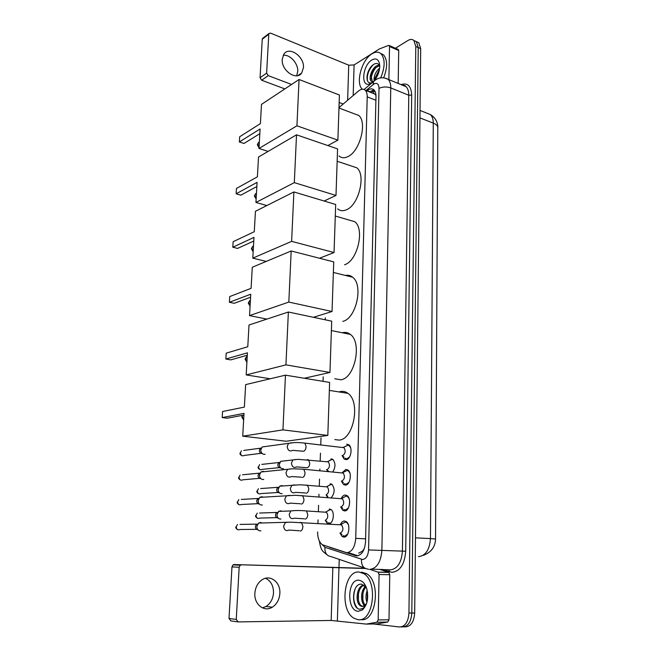 <?xml version="1.0" encoding="UTF-8"?>
<svg xmlns="http://www.w3.org/2000/svg" width="660" height="660" viewBox="0 0 660 660"><rect width="100%" height="100%" fill="white"/><g stroke="black" fill="none" stroke-linecap="round" stroke-linejoin="round"><path stroke-width="0.99" d="M327.591 471.339L327.005 470.002M327.566 497.409L326.213 495.107M329.315 509.008L330.957 509.52C335.115 512.011 333.325 524.057 328.828 523.743L327.261 523.24L325.413 520.55M346.624 444.147L348.744 444.741C352.976 447.447 350.897 459.541 346.178 459.632L344.132 459.046L342.07 455.507L344.116 457.157M342.127 472.75L345.889 469.417L347.919 470.019C352.283 472.75 350.245 485.191 345.436 485.108L343.489 484.522L341.368 481.024M341.261 498.473C342.276 496.328 343.571 495.181 345.147 495.025L347.069 495.619C351.582 498.391 349.594 511.178 344.685 510.931L342.845 510.345L340.667 506.88M340.395 524.543C341.418 522.283 342.754 521.095 344.396 520.979L346.211 521.565C350.864 524.362 348.934 537.537 343.926 537.1L342.193 536.522L339.958 533.082M317.633 531.952C317.625 537.999 319.184 542.256 322.303 544.723L346.772 552.725C351.97 551.966 354.956 547.181 355.732 538.362L367.216 96.855C367.257 93.819 366.597 91.608 365.236 90.23C363.379 88.63 361.127 88.894 358.495 91.022L338.992 107.58M375.911 94.57L372.578 93.142M358.669 553.154L362.431 551.174L364.279 548.658M375.02 94.157L375.977 95.518M435.542 538.189L437.786 129.649M325.314 317.774L325.24 319.795M323.202 376.802L323.037 381.332M321.007 437.893L320.76 444.79M320.463 453.131L320.183 460.853M319.894 468.988L319.836 470.588M319.531 479.044L319.283 486.007M318.986 494.257L318.896 496.741M318.59 505.312L318.367 511.5M318.07 519.857L317.947 523.256M330.157 483.755L331.881 484.275C335.065 488.656 334.859 493.127 331.271 497.698M330.974 458.832L332.788 459.352C335.659 462.94 335.668 467.098 332.83 471.851M418.803 42.718L413.96 40.532L416.369 41.621L418.242 47.561L411.815 613.033C411.122 622.025 407.971 626.654 402.344 626.909C407.971 626.654 411.122 622.025 411.815 613.033L418.242 47.561L416.369 41.621L418.803 42.718L420.684 48.65L414.678 613C413.993 621.976 410.834 626.596 405.207 626.851L403.903 626.876M329.505 547.313L356.524 555.943C361.779 555.208 364.782 550.448 365.541 541.654L375.986 96.484C376.018 93.472 375.358 91.278 373.989 89.909C372.108 88.291 369.831 88.547 367.166 90.684L366.911 90.898M395.447 48.246L407.929 40.491C410.33 39.064 412.327 39.072 413.919 40.516L415.792 46.464L408.944 613.058C408.243 622.083 405.083 626.719 399.465 626.975L373.461 623.964M338.992 567.229L339.232 559.383M369.468 91.913L373.948 89.875M357.967 555.778L348.802 552.799M359.073 572.047L363.709 573.614C378.452 581.617 373.362 622.743 357.885 619.641L353.991 618.247C339.232 610.195 343.761 570.174 359.073 572.047M361.474 572.105L366.572 573.672C381.34 581.658 376.274 622.685 360.781 619.591M358.099 611.275C346.385 610.706 347.3 578.812 358.867 580.247C362.455 580.676 365.104 583.605 366.828 589.025C368.8 598.24 367.274 605.253 362.257 610.046L358.099 611.275M366.465 587.879L361.746 584.207C351.73 582.615 350.79 608.52 359.692 609.213L363.157 608.396L366.135 604.676M364.196 585.263C357.448 586.938 356.227 602.539 361.482 605.806L362.901 606.424M363.924 585.073C356.68 585.503 354.733 602.341 360.343 605.814L361.993 606.466L364.691 605.599L363.445 606.268M366.11 586.938C361.713 591.022 361.606 601.994 365.442 605.319M365.475 586.476C360.475 590.345 360.36 602.555 364.658 605.624M367.579 592.762L367.414 600.105M367.199 590.486C365.681 594.643 365.599 598.579 366.935 602.299M366.58 603.471L364.691 605.599M366.382 604.032L364.452 606.053M367.257 594.47L367.265 599.296M362.868 593.967L362.868 599.75M358.446 593.521L358.429 600.13M355.327 588.415C352.721 596.236 353.331 602.729 357.151 607.901M362.579 609.452L363.462 608.982M265.518 578.284C270.847 580.841 273.512 585.701 273.504 592.837C273.025 598.975 270.517 603.529 265.972 606.507L262.457 607.893M254.867 593.274C253.96 604.37 264.264 612.48 272.299 607.2C276.862 604.18 279.378 599.577 279.856 593.389C280.698 582.227 270.196 574.101 262.028 579.818C257.747 582.821 255.354 587.301 254.867 593.274M379.599 569.308L388.839 572.434L389.771 574.72L379.071 574.505L378.172 619.946L388.996 619.773L387.725 622.034L377.289 623.881L366.498 624.096M389.771 574.72L388.996 619.773M364.988 568.285L234.102 564.556L365.417 568.507M237.674 621.852L230.901 620.92L229.003 618.478L236.263 619.451L238.177 621.918L331.163 620.458L366.267 624.096L376.901 622.223L378.172 619.946M241.312 564.894L240.232 565.232L239.159 567.27L231.965 566.907L229.003 618.478M231.965 566.907L233.029 564.894L234.102 564.556M239.159 567.27L236.263 619.451M379.071 574.505L378.155 572.203L370.029 569.415M362.274 89.207C355.336 83.053 361.705 59.738 371.992 53.806C375.598 51.612 378.625 51.612 381.084 53.806C385.258 59.103 385.126 67.122 380.688 77.88M380.482 53.295L383.551 54.871C387.577 59.829 387.618 67.468 383.674 77.797M371.893 82.896L369.022 84.183C360.434 86.27 362.95 64.969 371.844 59.977C375.886 57.816 378.46 59.185 379.558 64.069C380.094 69.853 378.386 75.339 374.435 80.52M379.879 66.454C378.807 63.674 376.951 62.857 374.319 64.003L372.215 65.497C369.542 68.17 367.851 71.478 367.141 75.43C366.589 80.503 367.818 83.02 370.813 82.978L372.157 82.558M379.508 65.554L375.721 67.716C373.304 70.224 371.819 73.136 371.25 76.436L372.355 81.782M379.236 65.093L376.926 65.703C371.695 68.112 368.321 78.779 371.135 81.172L373.354 81.667M379.434 69.465L375.144 77.888L374.971 79.852M379.624 68.062C375.565 71.841 373.725 76.081 374.121 80.784M379.417 69.581L375.111 79.67M375.994 67.46C373.106 71.066 371.498 74.968 371.143 79.167M373.213 64.68C368.585 69.96 366.679 75.355 367.504 80.85M339.108 391.949L340.626 391.52C343.241 391.025 345.675 391.627 347.927 393.343C360.797 401.75 353.71 439.502 339.116 440.096L334.834 439.577M244.365 407.096L222.568 411.51L222.197 417.582L244.01 413.374L242.723 436.186L282.942 429.866L285.466 375.161L245.644 384.623L244.365 407.096M285.466 375.161L329.62 382.412L327.814 435.435L286.234 441.243L242.723 436.186M327.814 435.435L282.942 429.866M222.197 417.582L227.271 418.225L243.919 415.058M342.309 332.772L342.449 332.739C345.328 331.963 347.968 332.524 350.361 334.414C362.257 342.557 354.94 378.048 340.989 379.789L334.744 378.741M247.78 346.756L226.207 353.149L225.844 359.032L247.434 352.828L246.188 374.921L285.937 364.873L288.37 312.015L249.01 325L247.78 346.756M270.262 378.774L246.188 374.921M288.37 312.015L331.708 321.164L329.959 372.438L285.937 364.873M304.318 378.254L329.959 372.438M225.844 359.032L230.827 359.873L247.302 355.204M345.394 275.435C348.076 274.857 350.493 275.459 352.646 277.233C363.66 285.079 356.169 318.615 342.804 321.37M251.089 288.321L229.729 296.571L229.375 302.272L250.75 294.212L249.546 315.604L288.824 302.074L291.175 250.982L252.277 267.25L251.089 288.321M266.863 319.11L249.546 315.604M291.175 250.982L333.729 261.888L332.038 311.512L288.824 302.074M313.409 317.295L332.038 311.512M229.375 302.272L234.275 303.295L250.585 297.214M348.332 219.838L354.799 221.719C364.988 229.259 357.398 261.096 344.561 264.751M254.29 231.709L233.145 241.692L232.807 247.22L253.968 237.41L252.797 258.142L291.621 241.362L293.89 191.944L255.445 211.282L254.29 231.709M266.211 261.418L252.797 258.142M293.89 191.944L335.684 204.493L334.051 252.541L291.621 241.362M319.498 258.241L334.051 252.541M232.807 247.22L237.616 248.416L253.762 241.024M351.103 165.907L356.829 167.813C366.267 175.04 358.619 205.392 346.269 209.855C342.961 211.258 340.098 210.928 337.681 208.874M257.392 176.831L236.47 188.438L236.132 193.809L257.078 182.358L255.94 202.455L294.319 182.638L296.522 134.813L258.514 157.022L257.392 176.831M266.83 205.557L255.94 202.455M296.522 134.813L337.582 148.896L335.989 195.451L294.319 182.638M324.109 201.019L335.989 195.451M236.132 193.809L240.859 195.162L256.839 186.532M353.719 113.561L358.743 115.442C367.504 122.372 359.832 151.42 347.919 156.601C344.429 158.317 341.459 158.103 339.009 155.958M260.403 123.61L239.687 136.744L239.357 141.958L260.098 128.972L258.992 148.459L296.934 125.812L299.062 79.497L261.492 104.387L260.403 123.61M268.108 151.412L258.992 148.459M299.062 79.497L339.413 95.015L337.879 140.135L296.934 125.812M327.88 145.571L337.879 140.135M239.357 141.958L244.01 143.459L259.834 133.667M343.159 535.672L344.693 536.176L347.746 534.047M348.233 524.419L346.698 522.497L345.403 521.986L342.383 523.669M340.18 533.09L340.337 533.098C343.283 531.201 343.687 528.454 341.542 524.865L339.826 524.766M260.849 530.838L260.123 530.896C258.01 530.533 256.913 529.064 256.839 526.49L258.547 523.083L260.551 522.456L262.119 523.009M257.747 529.741C256.228 529.485 255.436 528.429 255.379 526.573L256.616 524.122L240.001 524.411M343.819 509.52L345.444 510.031L348.373 508.01M349.041 498.49L347.539 496.551L346.277 496.039L343.266 497.623M342.738 508.357L341.121 506.913C344.025 504.999 344.446 502.293 342.383 498.795L340.709 498.663M262.309 504.966L261.434 505.04C259.339 504.644 258.25 503.176 258.167 500.627L259.76 497.376L261.855 496.716L263.224 497.17M259.066 504.001C257.557 503.72 256.773 502.656 256.715 500.824L257.87 498.481L241.263 499.438M344.471 483.722L346.186 484.242L348.983 482.32M349.833 472.89L348.373 470.943L347.135 470.431L344.14 471.925M341.418 481.033L341.897 481.074C344.751 479.143 345.188 476.47 343.208 473.063L341.583 472.906M263.744 479.44L262.729 479.531C260.65 479.102 259.57 477.626 259.487 475.109L260.964 471.999L263.142 471.314L264.313 471.677M260.37 478.599C258.868 478.294 258.093 477.23 258.035 475.423L259.108 473.179L242.5 474.779M345.122 458.271L346.929 458.791L349.577 456.976M350.6 447.612L349.181 445.673L347.985 445.162L345.015 446.564M342.037 455.507L342.664 455.573C345.477 453.626 345.923 450.994 344.017 447.678L343.307 447.373L347.985 445.162M265.155 454.245L264 454.361C261.938 453.898 260.865 452.422 260.783 449.93L262.168 446.96L265.37 446.523M261.657 453.535C260.172 453.197 259.397 452.141 259.339 450.351L260.337 448.206L243.721 450.442M342.911 447.364L342.441 447.496M328.102 522.852L330.569 523.091M331.394 509.891L330.033 509.512L327.541 511.038M327.071 521.771L325.289 520.294C328.111 518.397 328.507 515.724 326.477 512.267L324.901 512.168M280.929 519.007L280.178 519.065C278.132 518.694 277.068 517.25 276.977 514.717L278.627 511.385L280.558 510.799L281.944 511.261M277.761 517.985C276.284 517.712 275.517 516.673 275.451 514.858L276.655 512.449L259.586 513.043M332.326 484.654L330.858 484.275L328.498 485.71M327.855 496.353L326.155 494.827C328.936 492.913 329.348 490.281 327.393 486.915L325.858 486.783M282.224 493.663L281.333 493.738C279.304 493.334 278.248 491.882 278.157 489.382L279.7 486.189L281.704 485.579L282.909 485.95M278.933 492.756C277.464 492.467 276.705 491.419 276.639 489.629L277.753 487.327L260.708 488.557M333.25 459.756L331.675 459.36L329.455 460.713M326.494 469.639L327.005 469.689C329.744 467.767 330.173 465.16 328.292 461.885L326.799 461.728M283.495 468.641L282.48 468.732C280.459 468.295 279.411 466.843 279.32 464.368L280.756 461.315L283.858 460.977M280.079 467.858C278.627 467.544 277.868 466.496 277.81 464.722L278.85 462.52L261.814 464.384M283.198 55.3C290.045 54.211 298.386 63.591 297.751 71.519L296.645 75.784M282.216 59.293C281.152 70.488 296.423 81.089 301.678 73.021L303.451 67.675C304.491 56.587 289.22 45.845 283.891 54.153L282.216 59.293M398.029 49.376L398.731 50.531L389.54 46.505L388.88 79.612M398.731 50.531L398.17 83.432M284.856 88.91L261.665 80.24L260.048 77.756L266.623 73.12L268.249 75.628L291.563 84.463M389.54 46.505L389.235 45.515L388.517 45.408L379.376 48.947L354.098 64.952L348.736 65.183L270.592 33.132L269.024 33.478L268.785 34.246L262.259 39.212L260.048 77.756M262.259 39.212L263.043 38.041M268.785 34.246L266.623 73.12M339.166 102.49L343.183 104.016M374.278 90.214L373.51 93.217M362.431 551.174L362.455 552.288M365.607 538.832L355.732 538.362M375.895 100.254L367.216 96.855M435.542 538.989L437.794 127.842C437.893 125.969 436.392 124.393 433.282 123.115C433.257 119.221 432.284 116.366 430.345 114.535L426.64 113.066M418.432 556.685C425.617 555.761 429.627 549.731 430.46 538.593L435.542 539.022C435.27 546.917 431.194 552.37 423.316 555.373M415.478 537.842L430.46 538.593L433.282 123.115L419.95 117.901M420.684 48.65L415.792 46.464M414.678 613L408.944 613.058M322.212 544.665L324.935 547.305L362.497 559.507C366.044 559.028 368.074 555.836 368.569 549.937L379.022 88.382C378.799 83.993 377.116 82.508 373.972 83.927L365.986 90.535M384.103 77.855L388.105 79.291C389.911 81.106 390.794 83.977 390.769 87.92L381.876 550.333C380.886 562.188 376.802 568.54 369.625 569.407M401.049 84.62C407.641 82.483 411.188 85.981 411.691 95.114L405.71 551.232L368.569 549.937M375.358 80.05L373.601 81.46L373.073 84.571M405.71 551.232C404.662 564.366 400.051 571.387 391.875 572.319L382.024 569.365M371.951 569.126L390.151 569.893C397.394 569.044 401.486 562.79 402.418 551.133L408.779 95.23C408.787 91.336 407.872 88.489 406.04 86.674L402.46 85.206M401.024 626.942L402.344 626.909M403.507 85.635L404.25 85.338M364.485 567.963L330.891 556.553C326.626 555.868 324.646 552.791 324.935 547.305M368.569 569.283L367.603 569.019C363.231 568.342 361.193 565.108 361.49 559.325M379.022 88.382C382.618 86.683 386.537 86.526 390.769 87.92L408.779 95.23L411.691 95.114M388.74 569.695L389.582 571.882M357.951 555.786L355.047 555.687M369.724 91.699L367.166 90.684M332.846 567.154L331.163 620.458M338.976 567.352L337.375 620.713M377.916 572.088L388.591 572.319M366.514 624.088L377.289 623.881M387.725 622.034L376.901 622.223M242.624 415.305L242.278 416.699L243.647 419.9M247.252 356.177L245.578 358.834L246.922 362.01M250.412 300.209L248.77 302.717L250.09 305.861M253.481 245.899L252.549 246.526L251.873 248.275L253.176 251.386M256.468 193.19L255.47 193.85L254.884 195.434L256.162 198.511M259.363 141.999L258.316 142.684L257.804 144.119L259.066 147.172M256.583 529.337L239.951 529.493C237.806 530.36 236.569 529.477 236.239 526.845L237.468 524.461L236.239 526.845M300.275 531.069C301.843 530.747 302.725 529.171 302.907 526.35L301.554 522.58L299.945 522.448M299.376 530.755L288.998 530.071C285.92 531.366 284.13 530.046 283.61 526.111L285.343 522.563L288.519 522.217M258.052 503.662L241.42 504.487C239.266 505.395 238.012 504.52 237.658 501.856L238.804 499.579L237.658 501.856M301.364 504.1C302.923 503.72 303.798 502.136 303.979 499.348L302.692 495.734L301.117 495.577M300.415 503.778L290.268 503.126C287.183 504.471 285.367 503.159 284.815 499.191L286.423 495.8L289.534 495.371M259.495 478.335L242.872 479.803C240.71 480.744 239.44 479.869 239.06 477.188L240.124 475.01L239.06 477.188M238.656 477.295L238.656 477.271C238.4 478.327 239.019 479.242 240.512 480.018M302.437 477.493C303.988 477.064 304.854 475.472 305.036 472.725L303.806 469.252L302.272 469.079M301.43 477.18L291.514 476.553C288.42 477.947 286.588 476.644 286.003 472.642L287.496 469.409L290.524 468.897M260.931 453.329L244.291 455.433C242.129 456.406 240.85 455.54 240.446 452.834L241.445 450.747L240.446 452.834M291.497 442.786L288.56 443.371L287.174 446.457C287.793 450.483 289.641 451.786 292.735 450.351L303.493 451.267C305.036 450.78 305.902 449.18 306.083 446.465L304.912 443.132L303.418 442.934M276.738 517.638L259.652 518.1C257.573 518.925 256.377 518.042 256.047 515.46L257.235 513.125L256.047 515.46M305.225 519.09C306.743 518.76 307.585 517.242 307.766 514.536L306.454 510.947L304.945 510.815M304.351 518.801L294.36 518.191C291.423 519.387 289.707 518.1 289.212 514.338L290.87 510.939L293.799 510.592M278.033 492.476L260.972 493.581C258.885 494.439 257.672 493.564 257.317 490.957L258.431 488.722L257.317 490.957M306.24 493.251C307.75 492.863 308.591 491.337 308.764 488.664L307.51 485.215L306.042 485.067M305.316 492.954L295.54 492.368C292.594 493.614 290.854 492.335 290.326 488.54L291.877 485.29L294.739 484.869M279.328 467.635L262.267 469.367C260.18 470.266 258.951 469.4 258.58 466.768L259.611 464.623L258.58 466.768M258.151 466.892L258.151 466.876C257.87 467.907 258.514 468.814 260.065 469.598M295.663 459.484L292.883 459.97L291.431 463.081C291.992 466.909 293.741 468.179 296.695 466.892L307.238 467.742C308.74 467.313 309.573 465.779 309.746 463.138L308.558 459.822L307.123 459.649M348.736 65.183L347.63 100.246M354.098 64.952L353.174 95.543M268.249 75.628L261.665 80.24M327.261 523.24L330.091 523.405M344.132 459.046L347.143 459.368M343.489 484.522L346.591 484.795M342.845 510.345L346.03 510.568M342.193 536.522L345.452 536.687M374.228 90.156L371.266 92.623M374.929 94.075L365.236 90.23M420.032 110.443L430.345 114.535C436.557 118.165 438.034 124.484 437.803 127.38M402.41 85.181C404.299 85.14 405.512 85.643 406.04 86.674L388.105 79.291C383.518 77.014 379.211 77.302 375.185 80.174L364.105 89.479M413.919 40.516L416.369 41.621M319.349 541.035C321.016 551.62 323.087 551.339 326.964 554.746M363.709 573.614L366.572 573.672M360.343 605.814L361.482 605.806M363.157 608.396L362.257 610.046M265.972 606.507L272.299 607.2M240.232 565.232L233.029 564.894M378.155 572.203L388.839 572.434M381.084 53.806L383.551 54.871M370.813 82.978L369.022 84.183M371.135 81.172L372.108 81.559M329.348 390.406L347.927 393.343M242.302 415.371L241.783 416.897L243.639 420.065M331.386 330.553L350.361 334.414M247.228 356.474L246.502 356.68L245.083 359.123L246.906 362.257M333.366 272.448L352.646 277.233M250.396 300.473L249.562 300.778L248.284 303.088L250.074 306.199M335.288 216.035L354.799 221.719M253.473 246.114L252.549 246.526L251.386 248.729L253.151 251.815M337.161 161.255L356.829 167.813M256.459 193.322L255.47 193.85L254.397 195.954L256.138 199.039M338.976 108.042L358.743 115.442M259.355 142.048L258.316 142.684L257.326 144.713L259.034 147.799M237.509 529.576C236.148 528.759 235.595 527.851 235.834 526.87M346.698 522.497L347.193 522.522M340.774 524.56L345.403 521.986M341.542 524.865L290.606 522.167L258.547 523.083M340.123 533.09L342.037 534.493M255.907 524.89L257.565 524.147M239.011 504.636C237.6 503.844 237.006 502.936 237.253 501.913M347.539 496.551L348.043 496.584M341.632 498.49L346.277 496.039M342.383 498.795L295.416 495.289L259.76 497.376M257.202 499.232L258.835 498.415M348.373 470.943L348.876 470.992M342.474 472.758L347.135 470.431M343.208 473.063L303.806 469.252L292.974 468.757L260.964 471.999M341.459 481.033L343.431 482.584M258.481 473.913L260.098 473.014M241.989 455.713C240.43 454.963 239.786 454.039 240.05 452.95M349.181 445.673L349.693 445.731M344.017 447.678L304.912 443.132C297.182 442.282 296.389 442.604 294.146 442.588L262.168 446.96M259.751 448.924L261.352 447.95M257.367 518.199C255.94 517.374 255.362 516.475 255.618 515.501M325.776 511.987L330.363 509.528M326.477 512.267L306.454 510.947C300.795 510.386 295.597 510.386 290.87 510.939L278.627 511.385M275.987 513.158L277.72 512.358M258.72 493.746C257.235 492.938 256.625 492.038 256.897 491.032M326.708 486.626L331.312 484.283M327.393 486.915L300.391 484.762L279.7 486.189M277.134 488.012L278.842 487.138M327.624 461.596L332.244 459.368M328.292 461.885L298.072 459.335L280.756 461.315M326.551 469.639L328.63 471.281M278.264 463.196L279.947 462.247M297.866 75.578L301.678 73.021M269.024 33.478L262.507 38.453M389.235 45.515L398.417 49.55"/></g></svg>
